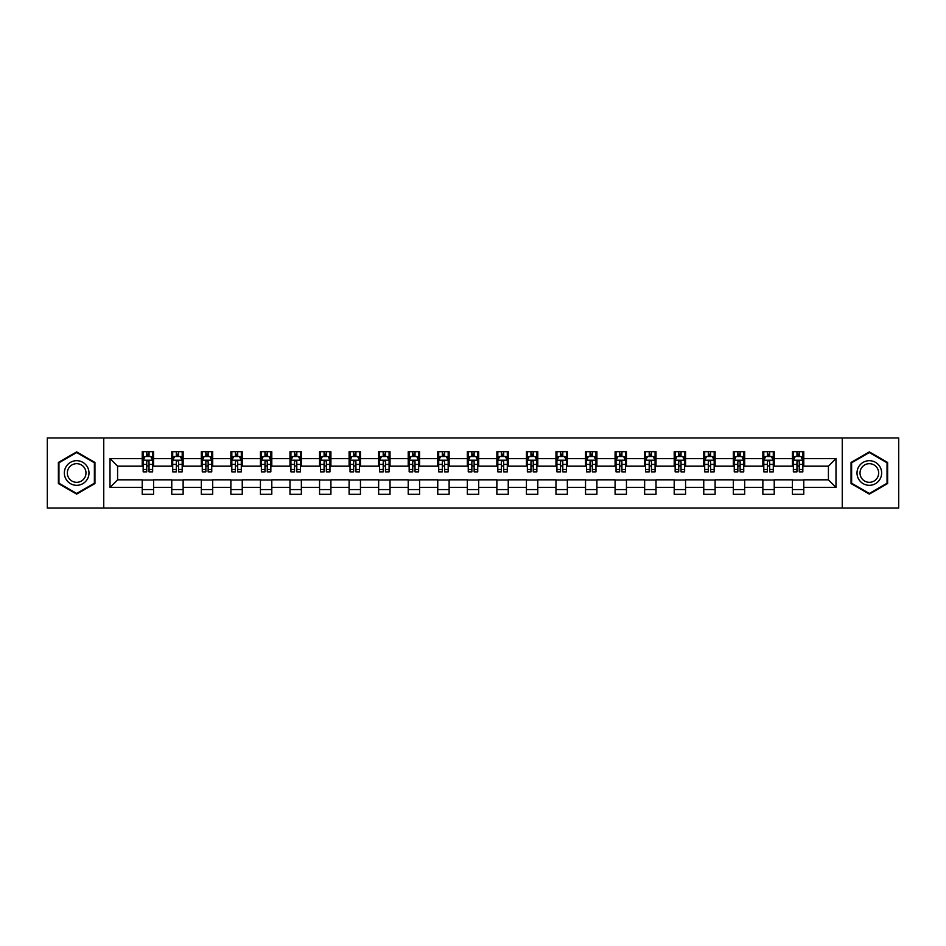 <?xml version="1.0" encoding="UTF-8"?>
<svg xmlns="http://www.w3.org/2000/svg" width="946" height="946" viewBox="0 0 946 946"><rect width="100%" height="100%" fill="white"/><g stroke="black" fill="none" stroke-linecap="round" stroke-linejoin="round"><path stroke-width="1.42" d="M842.247 508.049L898.7 508.049L898.7 437.951L842.247 437.951L842.247 508.049L103.753 508.049L103.753 437.951L47.3 437.951L47.3 508.049L103.753 508.049M842.247 437.951L103.753 437.951M803.781 458.597L803.781 451.691L792.417 451.691L792.417 458.597L774.23 458.597L774.23 451.691L762.866 451.691L762.866 458.597L744.679 458.597L744.679 451.691L733.304 451.691L733.304 458.597L715.117 458.597L715.117 451.691L703.753 451.691L703.753 458.597L685.566 458.597L685.566 451.691L674.202 451.691L674.202 458.597L656.016 458.597L656.016 451.691L644.64 451.691L644.64 458.597L626.453 458.597L626.453 451.691L615.089 451.691L615.089 458.597L596.902 458.597L596.902 451.691L585.539 451.691L585.539 458.597L567.352 458.597L567.352 451.691L555.976 451.691L555.976 458.597L537.789 458.597L537.789 451.691L526.425 451.691L526.425 458.597L508.239 458.597L508.239 451.691L496.875 451.691L496.875 458.597L478.688 458.597L478.688 451.691L467.312 451.691L467.312 458.597L449.125 458.597L449.125 451.691L437.762 451.691L437.762 458.597L419.575 458.597L419.575 451.691L408.211 451.691L408.211 458.597L390.024 458.597L390.024 451.691L378.648 451.691L378.648 458.597L360.461 458.597L360.461 451.691L349.098 451.691L349.098 458.597L330.911 458.597L330.911 451.691L319.547 451.691L319.547 458.597L301.36 458.597L301.36 451.691L289.984 451.691L289.984 458.597L271.798 458.597L271.798 451.691L260.434 451.691L260.434 458.597L242.247 458.597L242.247 451.691L230.883 451.691L230.883 458.597L212.696 458.597L212.696 451.691L201.321 451.691L201.321 458.597L183.134 458.597L183.134 451.691L171.77 451.691L171.77 458.597L153.583 458.597L153.583 451.691L142.219 451.691L142.219 458.597L110.008 458.597L110.008 487.403L117.588 479.823L142.219 479.823L142.219 494.309L153.583 494.309L153.583 479.823L171.77 479.823L171.77 494.309L183.134 494.309L183.134 479.823L201.321 479.823L201.321 494.309L212.696 494.309L212.696 479.823L230.883 479.823L230.883 494.309L242.247 494.309L242.247 479.823L260.434 479.823L260.434 494.309L271.798 494.309L271.798 479.823L289.984 479.823L289.984 494.309L301.36 494.309L301.36 479.823L319.547 479.823L319.547 494.309L330.911 494.309L330.911 479.823L349.098 479.823L349.098 494.309L360.461 494.309L360.461 479.823L378.648 479.823L378.648 494.309L390.024 494.309L390.024 479.823L408.211 479.823L408.211 494.309L419.575 494.309L419.575 479.823L437.762 479.823L437.762 494.309L449.125 494.309L449.125 479.823L467.312 479.823L467.312 494.309L478.688 494.309L478.688 479.823L496.875 479.823L496.875 494.309L508.239 494.309L508.239 479.823L526.425 479.823L526.425 494.309L537.789 494.309L537.789 479.823L555.976 479.823L555.976 494.309L567.352 494.309L567.352 479.823L585.539 479.823L585.539 494.309L596.902 494.309L596.902 479.823L615.089 479.823L615.089 494.309L626.453 494.309L626.453 479.823L644.64 479.823L644.64 494.309L656.016 494.309L656.016 479.823L674.202 479.823L674.202 494.309L685.566 494.309L685.566 479.823L703.753 479.823L703.753 494.309L715.117 494.309L715.117 479.823L733.304 479.823L733.304 494.309L744.679 494.309L744.679 479.823L762.866 479.823L762.866 494.309L774.23 494.309L774.23 479.823L792.417 479.823L792.417 494.309L803.781 494.309L803.781 479.823L828.412 479.823L828.412 466.177L803.781 466.177L803.781 458.597L835.992 458.597L835.992 487.403L803.781 487.403M792.417 487.403L774.23 487.403M762.866 487.403L744.679 487.403M733.304 487.403L715.117 487.403M703.753 487.403L685.566 487.403M674.202 487.403L656.016 487.403M644.64 487.403L626.453 487.403M615.089 487.403L596.902 487.403M585.539 487.403L567.352 487.403M555.976 487.403L537.789 487.403M526.425 487.403L508.239 487.403M496.875 487.403L478.688 487.403M467.312 487.403L449.125 487.403M437.762 487.403L419.575 487.403M408.211 487.403L390.024 487.403M378.648 487.403L360.461 487.403M349.098 487.403L330.911 487.403M319.547 487.403L301.36 487.403M289.984 487.403L271.798 487.403M260.434 487.403L242.247 487.403M230.883 487.403L212.696 487.403M201.321 487.403L183.134 487.403M171.77 487.403L153.583 487.403M142.219 487.403L110.008 487.403M792.417 458.597L792.417 466.177L774.23 466.177L774.23 458.597M762.866 458.597L762.866 466.177L744.679 466.177L744.679 458.597M733.304 458.597L733.304 466.177L715.117 466.177L715.117 458.597M703.753 458.597L703.753 466.177L685.566 466.177L685.566 458.597M674.202 458.597L674.202 466.177L656.016 466.177L656.016 458.597M644.64 458.597L644.64 466.177L626.453 466.177L626.453 458.597M615.089 458.597L615.089 466.177L596.902 466.177L596.902 458.597M585.539 458.597L585.539 466.177L567.352 466.177L567.352 458.597M555.976 458.597L555.976 466.177L537.789 466.177L537.789 458.597M526.425 458.597L526.425 466.177L508.239 466.177L508.239 458.597M496.875 458.597L496.875 466.177L478.688 466.177L478.688 458.597M467.312 458.597L467.312 466.177L449.125 466.177L449.125 458.597M437.762 458.597L437.762 466.177L419.575 466.177L419.575 458.597M408.211 458.597L408.211 466.177L390.024 466.177L390.024 458.597M378.648 458.597L378.648 466.177L360.461 466.177L360.461 458.597M349.098 458.597L349.098 466.177L330.911 466.177L330.911 458.597M319.547 458.597L319.547 466.177L301.36 466.177L301.36 458.597M289.984 458.597L289.984 466.177L271.798 466.177L271.798 458.597M260.434 458.597L260.434 466.177L242.247 466.177L242.247 458.597M230.883 458.597L230.883 466.177L212.696 466.177L212.696 458.597M201.321 458.597L201.321 466.177L183.134 466.177L183.134 458.597M171.77 458.597L171.77 466.177L153.583 466.177L153.583 458.597M142.219 458.597L142.219 466.177L117.588 466.177L110.008 458.597M117.588 466.177L117.588 479.823M835.992 487.403L828.412 479.823M828.412 466.177L835.992 458.597M142.219 456.421L143.165 456.421M146.76 456.421L149.03 456.421M152.637 456.421L153.583 456.421M142.219 465.988L143.165 465.988M146.76 465.988L149.03 465.988M152.637 465.988L153.583 465.988M142.219 480.012L153.583 480.012M142.219 489.579L153.583 489.579M171.77 480.012L183.134 480.012M171.77 489.579L183.134 489.579M171.77 456.421L172.716 456.421M176.323 456.421L178.593 456.421M182.188 456.421L183.134 456.421M171.77 465.988L172.716 465.988M176.323 465.988L178.593 465.988M182.188 465.988L183.134 465.988M201.321 480.012L212.696 480.012M201.321 489.579L212.696 489.579M201.321 456.421L202.267 456.421M205.873 456.421L208.144 456.421M211.75 456.421L212.696 456.421M201.321 465.988L202.267 465.988M205.873 465.988L208.144 465.988M211.75 465.988L212.696 465.988M230.883 480.012L242.247 480.012M230.883 489.579L242.247 489.579M230.883 456.421L231.829 456.421M235.424 456.421L237.694 456.421M241.301 456.421L242.247 456.421M230.883 465.988L231.829 465.988M235.424 465.988L237.694 465.988M241.301 465.988L242.247 465.988M260.434 480.012L271.798 480.012M260.434 489.579L271.798 489.579M260.434 456.421L261.38 456.421M264.986 456.421L267.257 456.421M270.852 456.421L271.798 456.421M260.434 465.988L261.38 465.988M264.986 465.988L267.257 465.988M270.852 465.988L271.798 465.988M289.984 480.012L301.36 480.012M289.984 489.579L301.36 489.579M289.984 456.421L290.93 456.421M294.537 456.421L296.808 456.421M300.414 456.421L301.36 456.421M289.984 465.988L290.93 465.988M294.537 465.988L296.808 465.988M300.414 465.988L301.36 465.988M319.547 480.012L330.911 480.012M319.547 489.579L330.911 489.579M319.547 456.421L320.493 456.421M324.088 456.421L326.358 456.421M329.965 456.421L330.911 456.421M319.547 465.988L320.493 465.988M324.088 465.988L326.358 465.988M329.965 465.988L330.911 465.988M349.098 480.012L360.461 480.012M349.098 489.579L360.461 489.579M349.098 456.421L350.044 456.421M353.65 456.421L355.921 456.421M359.515 456.421L360.461 456.421M349.098 465.988L350.044 465.988M353.65 465.988L355.921 465.988M359.515 465.988L360.461 465.988M378.648 480.012L390.024 480.012M378.648 489.579L390.024 489.579M378.648 456.421L379.594 456.421M383.201 456.421L385.471 456.421M389.078 456.421L390.024 456.421M378.648 465.988L379.594 465.988M383.201 465.988L385.471 465.988M389.078 465.988L390.024 465.988M408.211 480.012L419.575 480.012M408.211 489.579L419.575 489.579M408.211 456.421L409.157 456.421M412.752 456.421L415.022 456.421M418.629 456.421L419.575 456.421M408.211 465.988L409.157 465.988M412.752 465.988L415.022 465.988M418.629 465.988L419.575 465.988M437.762 480.012L449.125 480.012M437.762 489.579L449.125 489.579M437.762 456.421L438.708 456.421M442.314 456.421L444.585 456.421M448.179 456.421L449.125 456.421M437.762 465.988L438.708 465.988M442.314 465.988L444.585 465.988M448.179 465.988L449.125 465.988M467.312 480.012L478.688 480.012M467.312 489.579L478.688 489.579M467.312 456.421L468.258 456.421M471.865 456.421L474.135 456.421M477.742 456.421L478.688 456.421M467.312 465.988L468.258 465.988M471.865 465.988L474.135 465.988M477.742 465.988L478.688 465.988M496.875 480.012L508.239 480.012M496.875 489.579L508.239 489.579M496.875 456.421L497.821 456.421M501.415 456.421L503.686 456.421M507.293 456.421L508.239 456.421M496.875 465.988L497.821 465.988M501.415 465.988L503.686 465.988M507.293 465.988L508.239 465.988M526.425 480.012L537.789 480.012M526.425 489.579L537.789 489.579M526.425 456.421L527.371 456.421M530.978 456.421L533.248 456.421M536.843 456.421L537.789 456.421M526.425 465.988L527.371 465.988M530.978 465.988L533.248 465.988M536.843 465.988L537.789 465.988M555.976 480.012L567.352 480.012M555.976 489.579L567.352 489.579M555.976 456.421L556.922 456.421M560.529 456.421L562.799 456.421M566.406 456.421L567.352 456.421M555.976 465.988L556.922 465.988M560.529 465.988L562.799 465.988M566.406 465.988L567.352 465.988M585.539 480.012L596.902 480.012M585.539 489.579L596.902 489.579M585.539 456.421L586.485 456.421M590.079 456.421L592.35 456.421M595.956 456.421L596.902 456.421M585.539 465.988L586.485 465.988M590.079 465.988L592.35 465.988M595.956 465.988L596.902 465.988M615.089 480.012L626.453 480.012M615.089 489.579L626.453 489.579M615.089 456.421L616.035 456.421M619.642 456.421L621.912 456.421M625.507 456.421L626.453 456.421M615.089 465.988L616.035 465.988M619.642 465.988L621.912 465.988M625.507 465.988L626.453 465.988M644.64 480.012L656.016 480.012M644.64 489.579L656.016 489.579M644.64 456.421L645.586 456.421M649.193 456.421L651.463 456.421M655.07 456.421L656.016 456.421M644.64 465.988L645.586 465.988M649.193 465.988L651.463 465.988M655.07 465.988L656.016 465.988M674.202 480.012L685.566 480.012M674.202 489.579L685.566 489.579M674.202 456.421L675.148 456.421M678.743 456.421L681.014 456.421M684.62 456.421L685.566 456.421M674.202 465.988L675.148 465.988M678.743 465.988L681.014 465.988M684.62 465.988L685.566 465.988M703.753 480.012L715.117 480.012M703.753 489.579L715.117 489.579M703.753 456.421L704.699 456.421M708.306 456.421L710.576 456.421M714.171 456.421L715.117 456.421M703.753 465.988L704.699 465.988M708.306 465.988L710.576 465.988M714.171 465.988L715.117 465.988M733.304 480.012L744.679 480.012M733.304 489.579L744.679 489.579M733.304 456.421L734.25 456.421M737.856 456.421L740.127 456.421M743.733 456.421L744.679 456.421M733.304 465.988L734.25 465.988M737.856 465.988L740.127 465.988M743.733 465.988L744.679 465.988M762.866 480.012L774.23 480.012M762.866 489.579L774.23 489.579M762.866 456.421L763.812 456.421M767.407 456.421L769.677 456.421M773.284 456.421L774.23 456.421M762.866 465.988L763.812 465.988M767.407 465.988L769.677 465.988M773.284 465.988L774.23 465.988M792.417 480.012L803.781 480.012M792.417 489.579L803.781 489.579M792.417 456.421L793.363 456.421M796.97 456.421L799.24 456.421M802.835 456.421L803.781 456.421M792.417 465.988L793.363 465.988M796.97 465.988L799.24 465.988M802.835 465.988L803.781 465.988M76.661 494.108L94.943 483.56L94.943 462.44L76.661 451.892L58.38 462.44L58.38 483.56L76.661 494.108M887.62 462.44L869.339 451.892L851.057 462.44L851.057 483.56L869.339 494.108L887.62 483.56L887.62 462.44M149.03 454.151L146.76 454.151M152.637 469.488L149.03 469.488L149.03 471.865L152.637 471.865L152.637 460.312L150.745 456.516L145.057 456.516L143.165 460.312L143.165 471.865L146.76 471.865L146.76 469.488L143.165 469.488M143.165 460.312L143.165 451.691M152.637 460.312L152.637 451.691M146.76 456.516L146.76 451.691M149.03 451.691L149.03 456.516M149.03 469.488L149.03 461.731C148.274 460.264 147.517 460.264 146.76 461.731L146.76 469.488M87.328 479.161A12.31 12.31 0 0 0 82.822 462.334A12.31 12.31 0 0 0 65.995 466.839A12.31 12.31 0 0 0 70.512 483.666A12.31 12.31 0 0 0 87.328 479.161M84.738 477.659A9.318 9.318 0 0 0 81.332 464.924A9.318 9.318 0 0 0 68.585 468.341A9.318 9.318 0 0 0 72.002 481.076A9.318 9.318 0 0 0 84.738 477.659M58.948 483.229L58.948 462.771L76.661 452.543L94.375 462.771L94.375 483.229L76.661 493.457L58.948 483.229M869.339 460.69A12.31 12.31 0 0 0 857.017 473A12.31 12.31 0 0 0 869.339 485.31A12.31 12.31 0 0 0 881.648 473A12.31 12.31 0 0 0 869.339 460.69M869.339 463.682A9.318 9.318 0 0 0 860.009 473A9.318 9.318 0 0 0 869.339 482.318A9.318 9.318 0 0 0 878.657 473A9.318 9.318 0 0 0 869.339 463.682M887.052 483.229L869.339 493.457L851.625 483.229L851.625 462.771L869.339 452.543L887.052 462.771L887.052 483.229M178.593 454.151L176.323 454.151M182.188 469.488L178.593 469.488L178.593 471.865L182.188 471.865L182.188 460.312L180.296 456.516L174.608 456.516L172.716 460.312L172.716 471.865L176.323 471.865L176.323 469.488L172.716 469.488M172.716 460.312L172.716 451.691M182.188 460.312L182.188 451.691M176.323 456.516L176.323 451.691M178.593 451.691L178.593 456.516M178.593 469.488L178.593 461.731C177.836 460.264 177.079 460.264 176.323 461.731L176.323 469.488M208.144 454.151L205.873 454.151M211.75 469.488L208.144 469.488L208.144 471.865L211.75 471.865L211.75 460.312L209.846 456.516L204.17 456.516L202.267 460.312L202.267 471.865L205.873 471.865L205.873 469.488L202.267 469.488M202.267 460.312L202.267 451.691M211.75 460.312L211.75 451.691M205.873 456.516L205.873 451.691M208.144 451.691L208.144 456.516M208.144 469.488L208.144 461.731C207.387 460.264 206.63 460.264 205.873 461.731L205.873 469.488M237.694 454.151L235.424 454.151M241.301 469.488L237.694 469.488L237.694 471.865L241.301 471.865L241.301 460.312L239.409 456.516L233.721 456.516L231.829 460.312L231.829 471.865L235.424 471.865L235.424 469.488L231.829 469.488M231.829 460.312L231.829 451.691M241.301 460.312L241.301 451.691M235.424 456.516L235.424 451.691M237.694 451.691L237.694 456.516M237.694 469.488L237.694 461.731C236.938 460.264 236.181 460.264 235.424 461.731L235.424 469.488M267.257 454.151L264.986 454.151M270.852 469.488L267.257 469.488L267.257 471.865L270.852 471.865L270.852 460.312L268.96 456.516L263.272 456.516L261.38 460.312L261.38 471.865L264.986 471.865L264.986 469.488L261.38 469.488M261.38 460.312L261.38 451.691M270.852 460.312L270.852 451.691M264.986 456.516L264.986 451.691M267.257 451.691L267.257 456.516M267.257 469.488L267.257 461.731C266.5 460.264 265.743 460.264 264.986 461.731L264.986 469.488M296.808 454.151L294.537 454.151M300.414 469.488L296.808 469.488L296.808 471.865L300.414 471.865L300.414 460.312L298.51 456.516L292.834 456.516L290.93 460.312L290.93 471.865L294.537 471.865L294.537 469.488L290.93 469.488M290.93 460.312L290.93 451.691M300.414 460.312L300.414 451.691M294.537 456.516L294.537 451.691M296.808 451.691L296.808 456.516M296.808 469.488L296.808 461.731C296.051 460.264 295.294 460.264 294.537 461.731L294.537 469.488M326.358 454.151L324.088 454.151M329.965 469.488L326.358 469.488L326.358 471.865L329.965 471.865L329.965 460.312L328.073 456.516L322.385 456.516L320.493 460.312L320.493 471.865L324.088 471.865L324.088 469.488L320.493 469.488M320.493 460.312L320.493 451.691M329.965 460.312L329.965 451.691M324.088 456.516L324.088 451.691M326.358 451.691L326.358 456.516M326.358 469.488L326.358 461.731C325.601 460.264 324.845 460.264 324.088 461.731L324.088 469.488M355.921 454.151L353.65 454.151M359.515 469.488L355.921 469.488L355.921 471.865L359.515 471.865L359.515 460.312L357.623 456.516L351.936 456.516L350.044 460.312L350.044 471.865L353.65 471.865L353.65 469.488L350.044 469.488M350.044 460.312L350.044 451.691M359.515 460.312L359.515 451.691M353.65 456.516L353.65 451.691M355.921 451.691L355.921 456.516M355.921 469.488L355.921 461.731C355.164 460.264 354.407 460.264 353.65 461.731L353.65 469.488M385.471 454.151L383.201 454.151M389.078 469.488L385.471 469.488L385.471 471.865L389.078 471.865L389.078 460.312L387.174 456.516L381.498 456.516L379.594 460.312L379.594 471.865L383.201 471.865L383.201 469.488L379.594 469.488M379.594 460.312L379.594 451.691M389.078 460.312L389.078 451.691M383.201 456.516L383.201 451.691M385.471 451.691L385.471 456.516M385.471 469.488L385.471 461.731C384.715 460.264 383.958 460.264 383.201 461.731L383.201 469.488M415.022 454.151L412.752 454.151M418.629 469.488L415.022 469.488L415.022 471.865L418.629 471.865L418.629 460.312L416.737 456.516L411.049 456.516L409.157 460.312L409.157 471.865L412.752 471.865L412.752 469.488L409.157 469.488M409.157 460.312L409.157 451.691M418.629 460.312L418.629 451.691M412.752 456.516L412.752 451.691M415.022 451.691L415.022 456.516M415.022 469.488L415.022 461.731C414.265 460.264 413.508 460.264 412.752 461.731L412.752 469.488M444.585 454.151L442.314 454.151M448.179 469.488L444.585 469.488L444.585 471.865L448.179 471.865L448.179 460.312L446.287 456.516L440.6 456.516L438.708 460.312L438.708 471.865L442.314 471.865L442.314 469.488L438.708 469.488M438.708 460.312L438.708 451.691M448.179 460.312L448.179 451.691M442.314 456.516L442.314 451.691M444.585 451.691L444.585 456.516M444.585 469.488L444.585 461.731C443.828 460.264 443.071 460.264 442.314 461.731L442.314 469.488M474.135 454.151L471.865 454.151M477.742 469.488L474.135 469.488L474.135 471.865L477.742 471.865L477.742 460.312L475.838 456.516L470.162 456.516L468.258 460.312L468.258 471.865L471.865 471.865L471.865 469.488L468.258 469.488M468.258 460.312L468.258 451.691M477.742 460.312L477.742 451.691M471.865 456.516L471.865 451.691M474.135 451.691L474.135 456.516M474.135 469.488L474.135 461.731C473.378 460.264 472.622 460.264 471.865 461.731L471.865 469.488M503.686 454.151L501.415 454.151M507.293 469.488L503.686 469.488L503.686 471.865L507.293 471.865L507.293 460.312L505.401 456.516L499.713 456.516L497.821 460.312L497.821 471.865L501.415 471.865L501.415 469.488L497.821 469.488M497.821 460.312L497.821 451.691M507.293 460.312L507.293 451.691M501.415 456.516L501.415 451.691M503.686 451.691L503.686 456.516M503.686 469.488L503.686 461.731C502.929 460.264 502.172 460.264 501.415 461.731L501.415 469.488M533.248 454.151L530.978 454.151M536.843 469.488L533.248 469.488L533.248 471.865L536.843 471.865L536.843 460.312L534.951 456.516L529.263 456.516L527.371 460.312L527.371 471.865L530.978 471.865L530.978 469.488L527.371 469.488M527.371 460.312L527.371 451.691M536.843 460.312L536.843 451.691M530.978 456.516L530.978 451.691M533.248 451.691L533.248 456.516M533.248 469.488L533.248 461.731C532.492 460.264 531.735 460.264 530.978 461.731L530.978 469.488M562.799 454.151L560.529 454.151M566.406 469.488L562.799 469.488L562.799 471.865L566.406 471.865L566.406 460.312L564.502 456.516L558.826 456.516L556.922 460.312L556.922 471.865L560.529 471.865L560.529 469.488L556.922 469.488M556.922 460.312L556.922 451.691M566.406 460.312L566.406 451.691M560.529 456.516L560.529 451.691M562.799 451.691L562.799 456.516M562.799 469.488L562.799 461.731C562.042 460.264 561.285 460.264 560.529 461.731L560.529 469.488M592.35 454.151L590.079 454.151M595.956 469.488L592.35 469.488L592.35 471.865L595.956 471.865L595.956 460.312L594.064 456.516L588.377 456.516L586.485 460.312L586.485 471.865L590.079 471.865L590.079 469.488L586.485 469.488M586.485 460.312L586.485 451.691M595.956 460.312L595.956 451.691M590.079 456.516L590.079 451.691M592.35 451.691L592.35 456.516M592.35 469.488L592.35 461.731C591.593 460.264 590.836 460.264 590.079 461.731L590.079 469.488M621.912 454.151L619.642 454.151M625.507 469.488L621.912 469.488L621.912 471.865L625.507 471.865L625.507 460.312L623.615 456.516L617.927 456.516L616.035 460.312L616.035 471.865L619.642 471.865L619.642 469.488L616.035 469.488M616.035 460.312L616.035 451.691M625.507 460.312L625.507 451.691M619.642 456.516L619.642 451.691M621.912 451.691L621.912 456.516M621.912 469.488L621.912 461.731C621.155 460.264 620.399 460.264 619.642 461.731L619.642 469.488M651.463 454.151L649.193 454.151M655.07 469.488L651.463 469.488L651.463 471.865L655.07 471.865L655.07 460.312L653.166 456.516L647.49 456.516L645.586 460.312L645.586 471.865L649.193 471.865L649.193 469.488L645.586 469.488M645.586 460.312L645.586 451.691M655.07 460.312L655.07 451.691M649.193 456.516L649.193 451.691M651.463 451.691L651.463 456.516M651.463 469.488L651.463 461.731C650.706 460.264 649.949 460.264 649.193 461.731L649.193 469.488M681.014 454.151L678.743 454.151M684.62 469.488L681.014 469.488L681.014 471.865L684.62 471.865L684.62 460.312L682.728 456.516L677.04 456.516L675.148 460.312L675.148 471.865L678.743 471.865L678.743 469.488L675.148 469.488M675.148 460.312L675.148 451.691M684.62 460.312L684.62 451.691M678.743 456.516L678.743 451.691M681.014 451.691L681.014 456.516M681.014 469.488L681.014 461.731C680.257 460.264 679.5 460.264 678.743 461.731L678.743 469.488M710.576 454.151L708.306 454.151M714.171 469.488L710.576 469.488L710.576 471.865L714.171 471.865L714.171 460.312L712.279 456.516L706.591 456.516L704.699 460.312L704.699 471.865L708.306 471.865L708.306 469.488L704.699 469.488M704.699 460.312L704.699 451.691M714.171 460.312L714.171 451.691M708.306 456.516L708.306 451.691M710.576 451.691L710.576 456.516M710.576 469.488L710.576 461.731C709.819 460.264 709.062 460.264 708.306 461.731L708.306 469.488M740.127 454.151L737.856 454.151M743.733 469.488L740.127 469.488L740.127 471.865L743.733 471.865L743.733 460.312L741.83 456.516L736.154 456.516L734.25 460.312L734.25 471.865L737.856 471.865L737.856 469.488L734.25 469.488M734.25 460.312L734.25 451.691M743.733 460.312L743.733 451.691M737.856 456.516L737.856 451.691M740.127 451.691L740.127 456.516M740.127 469.488L740.127 461.731C739.37 460.264 738.613 460.264 737.856 461.731L737.856 469.488M769.677 454.151L767.407 454.151M773.284 469.488L769.677 469.488L769.677 471.865L773.284 471.865L773.284 460.312L771.392 456.516L765.704 456.516L763.812 460.312L763.812 471.865L767.407 471.865L767.407 469.488L763.812 469.488M763.812 460.312L763.812 451.691M773.284 460.312L773.284 451.691M767.407 456.516L767.407 451.691M769.677 451.691L769.677 456.516M769.677 469.488L769.677 461.731C768.921 460.264 768.164 460.264 767.407 461.731L767.407 469.488M799.24 454.151L796.97 454.151M802.835 469.488L799.24 469.488L799.24 471.865L802.835 471.865L802.835 460.312L800.943 456.516L795.255 456.516L793.363 460.312L793.363 471.865L796.97 471.865L796.97 469.488L793.363 469.488M793.363 460.312L793.363 451.691M802.835 460.312L802.835 451.691M796.97 456.516L796.97 451.691M799.24 451.691L799.24 456.516M799.24 469.488L799.24 461.731C798.483 460.264 797.726 460.264 796.97 461.731L796.97 469.488M152.59 460.217L143.213 460.217M143.165 456.741L144.939 456.741M150.852 456.741L152.637 456.741M146.76 464.415L143.165 464.415M152.637 464.415L149.03 464.415M149.03 455.357L146.76 455.357M182.14 460.217L172.763 460.217M172.716 456.741L174.502 456.741M180.414 456.741L182.188 456.741M176.323 464.415L172.716 464.415M182.188 464.415L178.593 464.415M178.593 455.357L176.323 455.357M211.703 460.217L202.314 460.217M202.267 456.741L204.052 456.741M209.965 456.741L211.75 456.741M205.873 464.415L202.267 464.415M211.75 464.415L208.144 464.415M208.144 455.357L205.873 455.357M241.254 460.217L231.876 460.217M231.829 456.741L233.603 456.741M239.515 456.741L241.301 456.741M235.424 464.415L231.829 464.415M241.301 464.415L237.694 464.415M237.694 455.357L235.424 455.357M270.804 460.217L261.427 460.217M261.38 456.741L263.165 456.741M269.078 456.741L270.852 456.741M264.986 464.415L261.38 464.415M270.852 464.415L267.257 464.415M267.257 455.357L264.986 455.357M300.367 460.217L290.978 460.217M290.93 456.741L292.716 456.741M298.629 456.741L300.414 456.741M294.537 464.415L290.93 464.415M300.414 464.415L296.808 464.415M296.808 455.357L294.537 455.357M329.918 460.217L320.54 460.217M320.493 456.741L322.267 456.741M328.179 456.741L329.965 456.741M324.088 464.415L320.493 464.415M329.965 464.415L326.358 464.415M326.358 455.357L324.088 455.357M359.468 460.217L350.091 460.217M350.044 456.741L351.829 456.741M357.742 456.741L359.515 456.741M353.65 464.415L350.044 464.415M359.515 464.415L355.921 464.415M355.921 455.357L353.65 455.357M389.031 460.217L379.642 460.217M379.594 456.741L381.38 456.741M387.292 456.741L389.078 456.741M383.201 464.415L379.594 464.415M389.078 464.415L385.471 464.415M385.471 455.357L383.201 455.357M418.581 460.217L409.204 460.217M409.157 456.741L410.931 456.741M416.843 456.741L418.629 456.741M412.752 464.415L409.157 464.415M418.629 464.415L415.022 464.415M415.022 455.357L412.752 455.357M448.132 460.217L438.755 460.217M438.708 456.741L440.493 456.741M446.406 456.741L448.179 456.741M442.314 464.415L438.708 464.415M448.179 464.415L444.585 464.415M444.585 455.357L442.314 455.357M477.695 460.217L468.305 460.217M468.258 456.741L470.044 456.741M475.956 456.741L477.742 456.741M471.865 464.415L468.258 464.415M477.742 464.415L474.135 464.415M474.135 455.357L471.865 455.357M507.245 460.217L497.868 460.217M497.821 456.741L499.594 456.741M505.507 456.741L507.293 456.741M501.415 464.415L497.821 464.415M507.293 464.415L503.686 464.415M503.686 455.357L501.415 455.357M536.796 460.217L527.419 460.217M527.371 456.741L529.157 456.741M535.069 456.741L536.843 456.741M530.978 464.415L527.371 464.415M536.843 464.415L533.248 464.415M533.248 455.357L530.978 455.357M566.358 460.217L556.969 460.217M556.922 456.741L558.708 456.741M564.62 456.741L566.406 456.741M560.529 464.415L556.922 464.415M566.406 464.415L562.799 464.415M562.799 455.357L560.529 455.357M595.909 460.217L586.532 460.217M586.485 456.741L588.258 456.741M594.171 456.741L595.956 456.741M590.079 464.415L586.485 464.415M595.956 464.415L592.35 464.415M592.35 455.357L590.079 455.357M625.46 460.217L616.083 460.217M616.035 456.741L617.821 456.741M623.733 456.741L625.507 456.741M619.642 464.415L616.035 464.415M625.507 464.415L621.912 464.415M621.912 455.357L619.642 455.357M655.022 460.217L645.633 460.217M645.586 456.741L647.371 456.741M653.284 456.741L655.07 456.741M649.193 464.415L645.586 464.415M655.07 464.415L651.463 464.415M651.463 455.357L649.193 455.357M684.573 460.217L675.196 460.217M675.148 456.741L676.922 456.741M682.835 456.741L684.62 456.741M678.743 464.415L675.148 464.415M684.62 464.415L681.014 464.415M681.014 455.357L678.743 455.357M714.124 460.217L704.746 460.217M704.699 456.741L706.485 456.741M712.397 456.741L714.171 456.741M708.306 464.415L704.699 464.415M714.171 464.415L710.576 464.415M710.576 455.357L708.306 455.357M743.686 460.217L734.297 460.217M734.25 456.741L736.035 456.741M741.948 456.741L743.733 456.741M737.856 464.415L734.25 464.415M743.733 464.415L740.127 464.415M740.127 455.357L737.856 455.357M773.237 460.217L763.86 460.217M763.812 456.741L765.586 456.741M771.498 456.741L773.284 456.741M767.407 464.415L763.812 464.415M773.284 464.415L769.677 464.415M769.677 455.357L767.407 455.357M802.787 460.217L793.41 460.217M793.363 456.741L795.148 456.741M801.061 456.741L802.835 456.741M796.97 464.415L793.363 464.415M802.835 464.415L799.24 464.415M799.24 455.357L796.97 455.357"/></g></svg>
